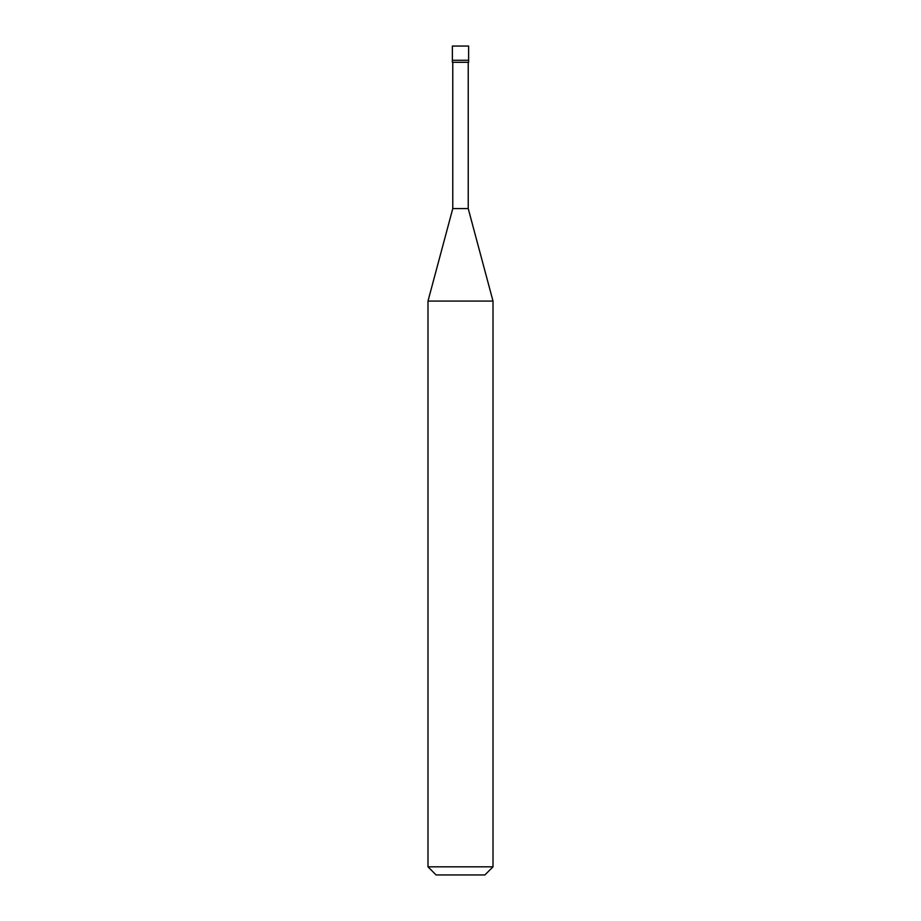 <?xml version="1.0" encoding="UTF-8"?>
<svg xmlns="http://www.w3.org/2000/svg" width="921" height="921" viewBox="0 0 921 921"><rect width="100%" height="100%" fill="white"/><g stroke="black" fill="none" stroke-linecap="round" stroke-linejoin="round"><path stroke-width="1.38" d="M452.372 60.268L468.628 60.268L468.628 46.05L452.372 46.05L452.372 60.268L452.372 46.05L468.628 46.05L468.628 60.268L452.372 60.268L452.372 62.306L452.372 60.268L468.628 60.268L452.372 60.268M436.117 874.95L484.883 874.95L493.011 866.822L493.011 301.086L468.225 208.583L468.225 62.306L468.225 208.583L452.775 208.583L427.989 301.086L427.989 866.822L436.117 874.95L427.989 866.822L427.989 301.086L452.775 208.583L452.775 62.306L452.775 208.583L468.225 208.583L493.011 301.086L427.989 301.086L493.011 301.086L493.011 866.822L427.989 866.822L493.011 866.822L484.883 874.95L436.117 874.95M468.628 62.306L468.628 60.268L468.628 62.306L452.372 62.306L468.628 62.306"/></g></svg>
